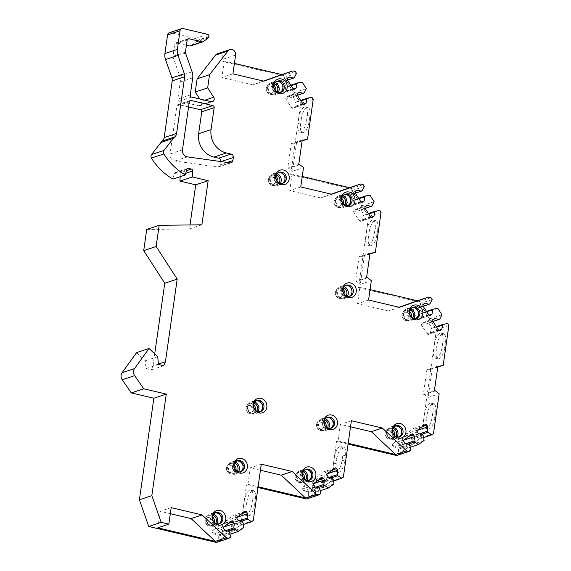 <?xml version="1.0" encoding="UTF-8"?>
<svg xmlns="http://www.w3.org/2000/svg" width="571" height="571" viewBox="0 0 571 571"><rect width="100%" height="100%" fill="white"/><g stroke="black" fill="none" stroke-linecap="round" stroke-linejoin="round"><path stroke-width="0.43" stroke-dasharray="2.85 2.14" d="M412.233 307.69A5.739 5.153 71.6 0 0 411.513 307.869A5.739 5.153 71.6 0 0 408.137 313.522A5.739 5.153 71.6 0 0 412.533 318.861A5.739 5.153 71.6 0 0 415.131 318.754A5.739 5.153 71.6 0 0 415.809 318.468M410.785 308.854A6.324 5.689 -108.4 0 0 409.971 308.597A6.324 5.689 71.6 0 0 407.109 308.711A6.324 5.689 71.6 0 0 403.376 314.949A6.324 5.689 71.6 0 0 408.229 320.838A6.324 5.689 -108.4 0 0 411.099 320.716L415.074 319.396A6.324 5.689 71.6 0 0 418.8 313.158A6.324 5.689 71.6 0 0 413.954 307.277A6.324 5.689 71.6 0 0 411.084 307.391A6.324 5.689 71.6 0 0 407.359 313.629A6.324 5.689 71.6 0 0 412.205 319.51A6.324 5.689 71.6 0 0 415.074 319.396C420.384 318.126 419.992 308.447 414.004 307.269L411.084 307.391L407.109 308.711M413.961 318.404A6.324 5.689 -108.4 0 1 411.099 320.716M409.585 311.502A5.296 4.761 -108.4 0 0 407.444 310.388A5.296 4.761 71.6 0 0 405.046 310.481L407.002 309.832A5.296 4.761 71.6 0 1 409.4 309.732A5.296 4.761 -108.4 0 1 410.071 309.946M412.733 317.954A5.296 4.761 -108.4 0 1 410.342 319.881A5.296 4.761 -108.4 0 1 407.944 319.981A5.296 4.761 71.6 0 1 403.883 315.049A5.296 4.761 71.6 0 1 407.002 309.832M345.683 285.514A5.739 5.153 71.6 0 0 344.963 285.686A5.739 5.153 71.6 0 0 341.586 291.346A5.739 5.153 71.6 0 0 345.983 296.684A5.739 5.153 71.6 0 0 348.581 296.577A5.739 5.153 71.6 0 0 349.266 296.292M344.234 286.671A6.324 5.689 -108.4 0 0 343.421 286.414A6.324 5.689 71.6 0 0 340.559 286.535A6.324 5.689 71.6 0 0 336.833 292.766A6.324 5.689 71.6 0 0 341.679 298.654A6.324 5.689 -108.4 0 0 344.549 298.54L348.524 297.22A6.324 5.689 71.6 0 0 352.25 290.982A6.324 5.689 71.6 0 0 347.404 285.093A6.324 5.689 71.6 0 0 344.534 285.207A6.324 5.689 71.6 0 0 340.808 291.446A6.324 5.689 71.6 0 0 345.662 297.334A6.324 5.689 71.6 0 0 348.524 297.22C353.834 295.942 353.442 286.271 347.454 285.093L344.534 285.207L340.559 286.535M347.411 296.228A6.324 5.689 -108.4 0 1 344.549 298.54M343.035 289.326A5.296 4.761 -108.4 0 0 340.894 288.205A5.296 4.761 71.6 0 0 338.496 288.305L340.452 287.656A5.296 4.761 71.6 0 1 342.85 287.556A5.296 4.761 -108.4 0 1 343.521 287.77M346.183 295.778A5.296 4.761 -108.4 0 1 343.792 297.705A5.296 4.761 -108.4 0 1 341.394 297.798A5.296 4.761 71.6 0 1 337.333 292.873A5.296 4.761 71.6 0 1 340.452 287.656M347.989 205.374A5.739 5.153 -108.4 0 1 347.311 205.667A5.739 5.153 -108.4 0 1 344.713 205.767A5.739 5.153 71.6 0 1 340.309 200.428A5.739 5.153 71.6 0 1 343.692 194.775L345.084 194.311M344.406 194.597A5.739 5.153 71.6 0 0 343.692 194.775M346.369 194.097A6.324 5.689 71.6 0 0 343.506 194.219A6.324 5.689 71.6 0 0 339.774 200.45A6.324 5.689 71.6 0 0 344.627 206.338A6.324 5.689 -108.4 0 0 347.496 206.224A6.324 5.689 -108.4 0 0 351.222 199.986A6.324 5.689 -108.4 0 0 346.369 194.097M342.957 195.76A6.324 5.689 -108.4 0 0 342.15 195.503A6.324 5.689 71.6 0 0 339.281 195.617A6.324 5.689 71.6 0 0 335.555 201.856A6.324 5.689 71.6 0 0 340.409 207.744A6.324 5.689 -108.4 0 0 343.271 207.623L347.496 206.224M346.133 205.31A6.324 5.689 -108.4 0 1 343.271 207.623M341.758 198.408A5.296 4.761 -108.4 0 0 339.617 197.295A5.296 4.761 71.6 0 0 337.218 197.388L339.181 196.738A5.296 4.761 71.6 0 1 341.579 196.638A5.296 4.761 -108.4 0 1 342.25 196.852M344.913 204.861A5.296 4.761 -108.4 0 1 342.521 206.788A5.296 4.761 -108.4 0 1 340.116 206.888A5.296 4.761 71.6 0 1 336.055 201.963A5.296 4.761 71.6 0 1 339.181 196.738M282.231 183.384A5.739 5.153 -108.4 0 1 281.553 183.669A5.739 5.153 -108.4 0 1 278.955 183.776A5.739 5.153 71.6 0 1 274.551 178.438A5.739 5.153 71.6 0 1 277.934 172.785L279.333 172.321M278.648 172.606A5.739 5.153 71.6 0 0 277.934 172.785M280.618 172.107A6.324 5.689 71.6 0 0 277.749 172.221A6.324 5.689 71.6 0 0 274.023 178.459A6.324 5.689 71.6 0 0 278.876 184.347A6.324 5.689 -108.4 0 0 281.739 184.233A6.324 5.689 -108.4 0 0 285.464 177.995A6.324 5.689 -108.4 0 0 280.618 172.107M277.199 173.77A6.324 5.689 -108.4 0 0 276.393 173.513A6.324 5.689 71.6 0 0 273.523 173.627A6.324 5.689 71.6 0 0 269.798 179.865A6.324 5.689 71.6 0 0 274.651 185.753A6.324 5.689 -108.4 0 0 277.513 185.632L281.739 184.233M280.375 183.32A6.324 5.689 -108.4 0 1 277.513 185.632M276 176.418A5.296 4.761 -108.4 0 0 273.866 175.297A5.296 4.761 71.6 0 0 271.468 175.397L273.423 174.747A5.296 4.761 71.6 0 1 275.822 174.647A5.296 4.761 -108.4 0 1 276.492 174.862M279.155 182.87A5.296 4.761 -108.4 0 1 276.764 184.797A5.296 4.761 -108.4 0 1 274.365 184.897A5.296 4.761 71.6 0 1 270.304 179.965A5.296 4.761 71.6 0 1 273.423 174.747M280.161 92.281A5.739 5.153 -108.4 0 1 279.483 92.573A5.739 5.153 -108.4 0 1 276.885 92.68A5.739 5.153 71.6 0 1 272.481 87.334A5.739 5.153 71.6 0 1 275.864 81.682L277.263 81.218M276.578 81.503A5.739 5.153 71.6 0 0 275.864 81.682M278.548 81.003A6.324 5.689 71.6 0 0 275.679 81.125A6.324 5.689 71.6 0 0 271.953 87.363A6.324 5.689 71.6 0 0 276.807 93.244A6.324 5.689 -108.4 0 0 279.669 93.13A6.324 5.689 -108.4 0 0 283.394 86.892A6.324 5.689 -108.4 0 0 278.548 81.003M275.136 82.667A6.324 5.689 -108.4 0 0 274.323 82.41A6.324 5.689 71.6 0 0 271.461 82.524A6.324 5.689 71.6 0 0 267.728 88.762A6.324 5.689 71.6 0 0 272.581 94.65A6.324 5.689 -108.4 0 0 275.45 94.536L279.669 93.13M278.305 92.216A6.324 5.689 -108.4 0 1 275.45 94.536M273.93 85.315A5.296 4.761 -108.4 0 0 271.796 84.201A5.296 4.761 71.6 0 0 269.398 84.294L271.353 83.644A5.296 4.761 71.6 0 1 273.752 83.552A5.296 4.761 -108.4 0 1 274.423 83.759M277.085 91.767A5.296 4.761 -108.4 0 1 274.694 93.701A5.296 4.761 -108.4 0 1 272.296 93.794A5.296 4.761 71.6 0 1 268.234 88.869A5.296 4.761 71.6 0 1 271.353 83.644M398.958 436.879A5.739 5.153 -108.4 0 1 398.28 437.165A5.739 5.153 -108.4 0 1 395.682 437.272A5.739 5.153 71.6 0 1 391.285 431.933A5.739 5.153 71.6 0 1 394.661 426.273L396.06 425.809M395.382 426.102A5.739 5.153 71.6 0 0 394.661 426.273M397.345 425.602A6.324 5.689 71.6 0 0 394.475 425.716A6.324 5.689 71.6 0 0 390.75 431.954A6.324 5.689 71.6 0 0 395.603 437.836A6.324 5.689 -108.4 0 0 398.465 437.721A6.324 5.689 -108.4 0 0 402.198 431.483A6.324 5.689 -108.4 0 0 397.345 425.602M393.933 427.258A6.324 5.689 -108.4 0 0 393.119 427.001A6.324 5.689 71.6 0 0 390.257 427.122A6.324 5.689 71.6 0 0 386.524 433.353A6.324 5.689 71.6 0 0 391.378 439.242A6.324 5.689 -108.4 0 0 394.247 439.128L398.465 437.721M397.102 436.815A6.324 5.689 -108.4 0 1 394.247 439.128M392.727 429.913A5.296 4.761 -108.4 0 0 390.593 428.792A5.296 4.761 71.6 0 0 388.194 428.892L390.15 428.243A5.296 4.761 71.6 0 1 392.548 428.143A5.296 4.761 -108.4 0 1 393.219 428.357M395.881 436.358A5.296 4.761 -108.4 0 1 393.49 438.292A5.296 4.761 -108.4 0 1 391.092 438.385A5.296 4.761 71.6 0 1 387.031 433.46A5.296 4.761 71.6 0 1 390.15 428.243M330.466 428.357A5.739 5.153 -108.4 0 1 329.788 428.65A5.739 5.153 -108.4 0 1 327.19 428.75A5.739 5.153 71.6 0 1 322.786 423.411A5.739 5.153 71.6 0 1 326.169 417.758L327.561 417.294M326.883 417.579A5.739 5.153 71.6 0 0 326.169 417.758M328.853 417.08A6.324 5.689 71.6 0 0 325.984 417.201A6.324 5.689 71.6 0 0 322.258 423.432A6.324 5.689 71.6 0 0 327.104 429.321A6.324 5.689 -108.4 0 0 329.974 429.206A6.324 5.689 -108.4 0 0 333.7 422.968A6.324 5.689 -108.4 0 0 328.853 417.08M325.434 418.743A6.324 5.689 -108.4 0 0 324.628 418.486A6.324 5.689 71.6 0 0 321.759 418.6A6.324 5.689 71.6 0 0 318.033 424.838A6.324 5.689 71.6 0 0 322.886 430.727A6.324 5.689 -108.4 0 0 325.748 430.605L329.974 429.206M328.611 428.293A6.324 5.689 -108.4 0 1 325.748 430.605M324.235 421.391A5.296 4.761 -108.4 0 0 322.101 420.277A5.296 4.761 71.6 0 0 319.696 420.37L321.659 419.721A5.296 4.761 71.6 0 1 324.057 419.628A5.296 4.761 -108.4 0 1 324.728 419.835M327.39 427.843A5.296 4.761 -108.4 0 1 324.999 429.77A5.296 4.761 -108.4 0 1 322.601 429.87A5.296 4.761 71.6 0 1 318.539 424.945A5.296 4.761 71.6 0 1 321.659 419.721M308.854 480.332A5.739 5.153 -108.4 0 1 308.176 480.618A5.739 5.153 -108.4 0 1 305.578 480.725A5.739 5.153 71.6 0 1 301.174 475.386A5.739 5.153 71.6 0 1 304.557 469.733L305.956 469.269M305.271 469.555A5.739 5.153 71.6 0 0 304.557 469.733M307.241 469.055A6.324 5.689 71.6 0 0 304.372 469.169A6.324 5.689 71.6 0 0 300.646 475.407A6.324 5.689 71.6 0 0 305.499 481.296A6.324 5.689 -108.4 0 0 308.361 481.182A6.324 5.689 -108.4 0 0 312.087 474.944A6.324 5.689 -108.4 0 0 307.241 469.055M303.829 470.718A6.324 5.689 -108.4 0 0 303.015 470.461A6.324 5.689 71.6 0 0 300.153 470.575A6.324 5.689 71.6 0 0 296.42 476.814A6.324 5.689 71.6 0 0 301.274 482.695A6.324 5.689 -108.4 0 0 304.143 482.581L308.361 481.182M306.998 480.268A6.324 5.689 -108.4 0 1 304.143 482.581M302.623 473.366A5.296 4.761 -108.4 0 0 300.489 472.246A5.296 4.761 71.6 0 0 298.091 472.345L300.046 471.696A5.296 4.761 71.6 0 1 302.444 471.596A5.296 4.761 -108.4 0 1 303.115 471.81M305.778 479.818A5.296 4.761 -108.4 0 1 303.387 481.746A5.296 4.761 -108.4 0 1 300.988 481.845A5.296 4.761 71.6 0 1 296.927 476.913A5.296 4.761 71.6 0 1 300.046 471.696M259.855 411.691A5.739 5.153 -108.4 0 1 259.177 411.984A5.739 5.153 -108.4 0 1 256.572 412.084A5.739 5.153 71.6 0 1 252.175 406.745A5.739 5.153 71.6 0 1 255.558 401.092L256.95 400.628M256.272 400.913A5.739 5.153 71.6 0 0 255.558 401.092M258.235 400.414A6.324 5.689 71.6 0 0 255.373 400.535A6.324 5.689 71.6 0 0 251.64 406.766A6.324 5.689 71.6 0 0 256.493 412.655A6.324 5.689 -108.4 0 0 259.362 412.54A6.324 5.689 -108.4 0 0 263.088 406.302A6.324 5.689 -108.4 0 0 258.235 400.414M254.823 402.077A6.324 5.689 -108.4 0 0 254.016 401.82A6.324 5.689 71.6 0 0 251.147 401.934A6.324 5.689 71.6 0 0 247.421 408.172A6.324 5.689 71.6 0 0 252.268 414.061A6.324 5.689 -108.4 0 0 255.137 413.939L259.362 412.54M257.999 411.627A6.324 5.689 -108.4 0 1 255.137 413.939M253.624 404.725A5.296 4.761 -108.4 0 0 251.483 403.611A5.296 4.761 71.6 0 0 249.084 403.704L251.04 403.055A5.296 4.761 71.6 0 1 253.445 402.955A5.296 4.761 -108.4 0 1 254.116 403.169M256.772 411.177A5.296 4.761 -108.4 0 1 254.38 413.104A5.296 4.761 -108.4 0 1 251.982 413.204A5.296 4.761 71.6 0 1 247.921 408.279A5.296 4.761 71.6 0 1 251.04 403.055M240.362 471.817A5.739 5.153 -108.4 0 1 239.684 472.103A5.739 5.153 -108.4 0 1 237.086 472.21A5.739 5.153 71.6 0 1 232.683 466.871A5.739 5.153 71.6 0 1 236.066 461.211L237.457 460.747M236.779 461.04A5.739 5.153 71.6 0 0 236.066 461.211M238.742 460.54A6.324 5.689 71.6 0 0 235.88 460.654A6.324 5.689 71.6 0 0 232.154 466.892A6.324 5.689 71.6 0 0 237.001 472.781A6.324 5.689 -108.4 0 0 239.87 472.66A6.324 5.689 -108.4 0 0 243.596 466.428A6.324 5.689 -108.4 0 0 238.742 460.54M235.331 462.196A6.324 5.689 -108.4 0 0 234.524 461.939A6.324 5.689 71.6 0 0 231.655 462.06A6.324 5.689 71.6 0 0 227.929 468.291A6.324 5.689 71.6 0 0 232.782 474.18A6.324 5.689 -108.4 0 0 235.645 474.066L239.87 472.66M238.507 471.753A6.324 5.689 -108.4 0 1 235.645 474.066M234.131 464.851A5.296 4.761 -108.4 0 0 231.99 463.731A5.296 4.761 71.6 0 0 229.592 463.83L231.555 463.181A5.296 4.761 71.6 0 1 233.953 463.081A5.296 4.761 -108.4 0 1 234.624 463.295M237.286 471.303A5.296 4.761 -108.4 0 1 234.895 473.231A5.296 4.761 -108.4 0 1 232.497 473.33A5.296 4.761 71.6 0 1 228.429 468.398A5.296 4.761 71.6 0 1 231.555 463.181M218.75 523.785A5.739 5.153 -108.4 0 1 218.072 524.078A5.739 5.153 -108.4 0 1 215.474 524.178A5.739 5.153 71.6 0 1 211.07 518.839A5.739 5.153 71.6 0 1 214.453 513.186L215.845 512.722M215.167 513.008A5.739 5.153 71.6 0 0 214.453 513.186M217.137 512.508A6.324 5.689 71.6 0 0 214.268 512.63A6.324 5.689 71.6 0 0 210.542 518.861A6.324 5.689 71.6 0 0 215.388 524.749A6.324 5.689 -108.4 0 0 218.258 524.635A6.324 5.689 -108.4 0 0 221.983 518.397A6.324 5.689 -108.4 0 0 217.137 512.508M213.718 514.171A6.324 5.689 -108.4 0 0 212.912 513.914A6.324 5.689 71.6 0 0 210.042 514.028A6.324 5.689 71.6 0 0 206.317 520.267A6.324 5.689 71.6 0 0 211.17 526.155A6.324 5.689 -108.4 0 0 214.032 526.041L218.258 524.635M216.894 523.721A6.324 5.689 -108.4 0 1 214.032 526.041M212.519 516.819A5.296 4.761 -108.4 0 0 210.385 515.706A5.296 4.761 71.6 0 0 207.98 515.799L209.942 515.149A5.296 4.761 71.6 0 1 212.341 515.056A5.296 4.761 -108.4 0 1 213.012 515.263M215.674 523.272A5.296 4.761 -108.4 0 1 213.283 525.206A5.296 4.761 -108.4 0 1 210.885 525.299A5.296 4.761 71.6 0 1 206.823 520.374A5.296 4.761 71.6 0 1 209.942 515.149M188.58 106.941L178.702 104.607A1.763 1.585 71.6 0 0 176.874 105.942L170.037 153.984A5.881 5.289 71.6 0 0 174.983 161.015L217.63 166.989A2.941 2.648 71.6 0 0 220.449 164.719L220.884 161.636A2.941 2.648 -108.4 0 0 220.891 161.572M180.186 176.675L180.279 175.14A1.763 1.585 71.6 0 0 178.923 173.206L176.011 172.521A1.763 1.585 71.6 0 0 174.205 173.705L172.984 179.073M146.726 229.449L189.436 228.935L190.007 224.945M136.576 352.614L145.262 360.786L146.048 368.616L151.336 369.865L152.999 365.868L154.712 353.849M257.971 487.527L246.508 484.822L240.834 524.67L216.438 542.45M348.074 444.074L336.612 441.369L330.944 481.217L306.541 498.997M217.444 53.745A4.711 4.233 71.6 0 1 223.161 59.213L222.84 61.482L282.873 75.65L300.789 103.415L290.66 174.576L350.701 188.744L368.616 216.509L358.488 287.67L418.522 301.838L436.444 329.603L421.048 437.764L396.645 455.537M186.424 45.237L176.553 42.904A1.763 1.585 71.6 0 0 174.719 44.238L173.006 56.308A1.763 1.585 71.6 0 0 173.099 57.214L179.658 75.979A11.77 10.578 -108.4 0 1 180.265 82.003L177.831 99.104A1.763 1.585 71.6 0 0 179.18 101.188L198.708 105.799A2.941 2.648 71.6 0 0 201.27 101.381L199.714 98.969M207.658 34.353L195.225 38.485A1.763 1.585 -108.4 0 1 196.567 40.57L196.503 41.005A1.763 1.585 -108.4 0 1 195.867 42.097L190.842 45.766A1.763 1.585 -108.4 0 1 190.45 45.966M195.225 38.485L170.629 32.683A2.941 2.648 -108.4 0 0 169.294 32.74M201.877 224.803L189.436 228.935M158.445 364.062L152.999 365.868M163.777 365.733L151.336 369.865M158.488 364.484L146.048 368.616M157.696 356.654L145.262 360.786M170.329 513.693L160.173 511.302L157.824 527.811M171.186 507.64L160.173 511.302M229.985 534.228L226.03 535.541L218.265 541.194L230.506 537.125M243.881 527.383L231.64 531.451L239.399 525.798L236.373 522.929L231.626 526.391L231.64 531.451M243.353 524.485L239.399 525.798M253.274 520.538L240.834 524.67M226.03 535.541L223.004 532.672L218.258 536.133L218.265 541.194M227.793 531.08L223.004 532.672L222.369 531.694L222.997 527.261L221.891 525.548A1.47 1.32 71.6 0 0 220.021 525.106L212.69 530.445A1.47 1.32 71.6 0 0 212.398 532.457L213.511 534.178L217.622 535.148L218.258 536.133L229.642 532.35M229.007 531.365L217.622 535.148M224.895 530.395L213.511 534.178M223.746 527.019L222.997 527.261M225.702 530.587L222.369 531.694M243.01 522.608L231.626 526.391L230.991 525.406L226.88 524.435L225.773 522.715A1.47 1.32 71.6 0 1 226.059 520.702L233.389 515.363A1.47 1.32 71.6 0 1 233.717 515.192L245.102 511.409M241.169 521.337L236.373 522.929L235.737 521.951L236.365 517.519L235.259 515.806A1.47 1.32 71.6 0 0 233.717 515.192M242.375 521.623L230.991 525.406M238.264 520.652L226.88 524.435M237.115 517.276L236.365 517.519M239.071 520.845L235.737 521.951M261.297 464.18L250.276 467.842L247.928 484.351L246.508 484.822M246.808 502.08A10.299 3.947 103.3 0 1 253.453 490.632A10.299 3.947 103.3 0 1 255.373 499.232L254.645 504.357A10.299 3.947 103.3 0 1 247.992 515.806A10.299 3.947 103.3 0 1 246.072 507.205L246.808 502.08L244.16 501.459A10.299 3.947 103.3 0 1 250.812 490.011A10.299 3.947 103.3 0 1 252.725 498.611L251.997 503.736A10.299 3.947 103.3 0 1 245.352 515.178A10.299 3.947 103.3 0 1 243.432 506.577L244.16 501.459M260.433 470.24L250.276 467.842M247.928 484.351L258.085 486.749M320.088 490.767L316.134 492.081L308.376 497.741L320.609 493.672M333.985 483.93L321.744 487.998L329.503 482.345L326.476 479.476L321.73 482.93L321.744 487.998M333.457 481.032L329.503 482.345M343.378 477.085L330.944 481.217M316.134 492.081L313.108 489.219L308.361 492.673L308.376 497.741M317.904 487.627L313.108 489.219L312.473 488.234L313.101 483.808L311.994 482.088A1.47 1.32 71.6 0 0 310.124 481.646L302.794 486.992A1.47 1.32 71.6 0 0 302.509 489.004L303.615 490.725L307.726 491.695L308.361 492.673L319.746 488.89M319.11 487.912L307.726 491.695M314.999 486.942L303.615 490.725M313.85 483.558L313.101 483.808M315.806 487.127L312.473 488.234M333.114 479.148L321.73 482.93L321.102 481.953L316.984 480.982L315.877 479.262A1.47 1.32 71.6 0 1 316.163 477.249L323.493 471.91A1.47 1.32 71.6 0 1 323.821 471.739L335.206 467.956M331.273 477.884L326.476 479.476L325.841 478.491L326.476 474.066L325.363 472.345A1.47 1.32 71.6 0 0 323.821 471.739M332.479 478.17L321.102 481.953M328.368 477.199L316.984 480.982M327.219 473.816L326.476 474.066M329.174 477.385L325.841 478.491M351.401 420.727L340.38 424.389L338.032 440.898L336.612 441.369M336.911 458.627A10.299 3.947 103.3 0 1 343.556 447.179A10.299 3.947 103.3 0 1 345.476 455.779L344.748 460.904A10.299 3.947 103.3 0 1 338.096 472.345A10.299 3.947 103.3 0 1 336.183 463.752L336.911 458.627L334.263 457.999A10.299 3.947 103.3 0 1 340.916 446.558A10.299 3.947 103.3 0 1 342.836 455.151L342.1 460.276A10.299 3.947 103.3 0 1 335.455 471.725A10.299 3.947 103.3 0 1 333.535 463.124L334.263 457.999M350.537 426.787L340.38 424.389M338.032 440.898L348.189 443.296M410.192 447.314L406.238 448.628L398.479 454.28L410.72 450.219M424.089 440.477L411.848 444.538L419.606 438.885L416.58 436.023L411.841 439.477L411.848 444.538M423.561 437.572L419.606 438.885M421.048 437.764L433.482 433.632M406.238 448.628L403.212 445.758L398.465 449.22L398.479 454.28M408.008 444.167L403.212 445.758L402.576 444.78L403.212 440.355L402.098 438.635A1.47 1.32 71.6 0 0 400.228 438.193L392.898 443.539A1.47 1.32 71.6 0 0 392.612 445.551L393.719 447.264L397.83 448.235L398.465 449.22L409.85 445.437M409.214 444.452L397.83 448.235M405.103 443.481L393.719 447.264M403.954 440.105L403.212 440.355M405.91 443.674L402.576 444.78M423.218 435.694L411.841 439.477L411.206 438.492L407.087 437.522L405.981 435.809A1.47 1.32 71.6 0 1 406.267 433.796L413.597 428.45A1.47 1.32 71.6 0 1 413.925 428.279L425.309 424.496M421.377 434.424L416.58 436.023L415.945 435.038L416.58 430.613L415.467 428.892A1.47 1.32 71.6 0 0 413.925 428.279M422.59 434.709L411.206 438.492M418.472 433.739L407.087 437.522M417.322 430.363L416.58 430.613M419.278 433.931L415.945 435.038M437.75 367.124L432.19 368.973L428.136 397.437L439.156 393.776M436.444 329.603L448.877 325.47M436.979 345.148A10.299 3.947 103.3 0 1 443.631 333.707A10.299 3.947 103.3 0 1 445.544 342.3L444.816 347.425A10.299 3.947 103.3 0 1 438.171 358.873A10.299 3.947 103.3 0 1 436.251 350.273L436.979 345.148L434.338 344.527A10.299 3.947 103.3 0 1 440.983 333.079A10.299 3.947 103.3 0 1 442.903 341.679L442.175 346.804A10.299 3.947 103.3 0 1 435.523 358.245A10.299 3.947 103.3 0 1 433.603 349.652L434.338 344.527M427.015 415.167A10.299 3.947 103.3 0 1 433.66 403.726A10.299 3.947 103.3 0 1 435.58 412.319L434.852 417.444A10.299 3.947 103.3 0 1 428.2 428.892A10.299 3.947 103.3 0 1 426.287 420.292L427.015 415.167L424.367 414.546A10.299 3.947 103.3 0 1 431.019 403.097A10.299 3.947 103.3 0 1 432.939 411.698L432.211 416.823A10.299 3.947 103.3 0 1 425.559 428.264A10.299 3.947 103.3 0 1 423.639 419.671L424.367 414.546M432.19 368.973L427.929 370.029L426.88 369.787L423.397 394.261L424.453 394.511L428.136 397.437M435.473 390.85L424.453 394.511M434.41 390.6L423.397 394.261M437.893 366.125L426.88 369.787M437.807 366.753L427.929 370.029M441.975 314.778L429.735 318.846L435.437 327.675L447.678 323.607M437.857 308.397L425.616 312.458L419.921 303.629L418.65 307.419L422.133 312.815L425.616 312.458M432.161 299.561L419.921 303.629M430.962 297.705L418.522 301.838M429.735 318.846L428.464 322.636L431.947 328.032L435.437 327.675M439.848 318.854L427.608 323.265L423.489 322.294L421.983 323.393A1.47 1.32 71.6 0 0 421.691 325.406L427.079 333.75A1.47 1.32 71.6 0 0 428.949 334.192L430.455 333.086L431.091 328.66L436.287 326.591M436.465 326.876L431.091 328.66M438.778 330.324L430.455 333.086M434.874 318.511L423.489 322.294M432.989 321.473L427.608 323.265M426.466 311.381L421.27 313.443L420.641 317.876L419.128 318.975A1.47 1.32 71.6 0 1 418.8 319.146L430.184 315.363M430.034 303.636L417.786 308.047L413.668 307.077L412.162 308.176A1.47 1.32 71.6 0 0 411.877 310.189L417.258 318.532A1.47 1.32 71.6 0 0 418.8 319.146M426.651 311.659L421.27 313.443M428.964 315.106L420.641 317.876M425.052 303.294L413.668 307.077M423.175 306.256L417.786 308.047M358.488 287.67L359.908 287.192L370.065 289.59M399.5 307.341L388.487 311.002L399.093 307.248M388.487 311.002L357.56 303.701L359.908 287.192M368.573 300.039L357.56 303.701M369.922 254.038L364.362 255.887L360.315 284.351L371.328 280.689M381.05 212.376L368.616 216.509M369.152 232.054A10.299 3.947 103.3 0 1 375.804 220.613A10.299 3.947 103.3 0 1 377.724 229.207L376.996 234.331A10.299 3.947 103.3 0 1 370.343 245.78A10.299 3.947 103.3 0 1 368.423 237.179L369.152 232.054L366.511 231.433A10.299 3.947 103.3 0 1 373.156 219.985A10.299 3.947 103.3 0 1 375.076 228.586L374.348 233.71A10.299 3.947 103.3 0 1 367.695 245.152A10.299 3.947 103.3 0 1 365.783 236.558L366.511 231.433M364.362 255.887L360.108 256.943L359.052 256.693L355.569 281.168L356.625 281.417L360.315 284.351M367.645 277.756L356.625 281.417M366.582 277.506L355.569 281.168M370.065 253.032L359.052 256.693M369.979 253.66L360.108 256.943M374.155 201.684L361.914 205.753L367.61 214.582L379.851 210.513M370.029 195.303L357.796 199.372L352.093 190.536L350.822 194.326L354.305 199.722L357.796 199.372M364.334 186.467L352.093 190.536M363.135 184.611L350.701 188.744M361.914 205.753L360.644 209.543L364.127 214.939L367.61 214.582M372.028 205.76L359.78 210.171L355.669 209.2L354.156 210.299A1.47 1.32 71.6 0 0 353.87 212.312L359.252 220.656A1.47 1.32 71.6 0 0 361.122 221.098L362.635 219.999L363.263 215.567L368.459 213.497M368.645 213.782L363.263 215.567M370.957 217.23L362.635 219.999M367.046 205.417L355.669 209.2M365.169 208.379L359.78 210.171M358.645 198.287L353.442 200.357L352.814 204.782L351.308 205.881A1.47 1.32 71.6 0 1 350.979 206.052L362.357 202.27M362.207 190.543L349.959 194.954L345.848 193.983L344.334 195.082A1.47 1.32 71.6 0 0 344.049 197.095L349.438 205.439A1.47 1.32 71.6 0 0 350.979 206.052M358.824 198.565L353.442 200.357M361.136 202.013L352.814 204.782M357.232 190.2L345.848 193.983M355.348 193.162L349.959 194.954M290.66 174.576L292.081 174.105L302.237 176.496M292.081 174.105L289.733 190.614L320.659 197.909L331.266 194.154M331.672 194.247L320.659 197.909M300.753 186.953L289.733 190.614M302.102 140.944L296.542 142.793L292.488 171.25L303.508 167.596M313.229 99.283L300.789 103.415M301.331 118.961A10.299 3.947 103.3 0 1 307.976 107.519A10.299 3.947 103.3 0 1 309.896 116.12L309.168 121.238A10.299 3.947 103.3 0 1 302.516 132.686A10.299 3.947 103.3 0 1 300.603 124.085L301.331 118.961L298.683 118.34A10.299 3.947 103.3 0 1 305.335 106.891A10.299 3.947 103.3 0 1 307.255 115.492L306.527 120.617A10.299 3.947 103.3 0 1 299.875 132.065A10.299 3.947 103.3 0 1 297.955 123.464L298.683 118.34M296.542 142.793L292.288 143.849L291.231 143.599L287.748 168.074L288.805 168.324L292.488 171.25M299.818 164.669L288.805 168.324M298.761 164.419L287.748 168.074M302.245 139.938L291.231 143.599M302.159 140.566L292.288 143.849M306.327 88.591L294.086 92.659L299.789 101.488L312.03 97.427M302.209 82.21L289.968 86.278L284.272 77.442L283.002 81.232L286.485 86.635L289.968 86.278M296.506 73.373L284.272 77.442M295.307 71.518L282.873 75.65M294.086 92.659L292.816 96.449L296.299 101.845L299.789 101.488M304.2 92.666L291.952 97.077L287.841 96.106L286.328 97.206A1.47 1.32 71.6 0 0 286.042 99.218L291.431 107.562A1.47 1.32 71.6 0 0 293.301 108.005L294.807 106.905L295.435 102.473L300.639 100.41M300.817 100.689L295.435 102.473M303.13 104.136L294.807 106.905M299.225 92.324L287.841 96.106M297.341 95.286L291.952 97.077M290.817 85.193L285.621 87.263L284.993 91.688L283.48 92.787A1.47 1.32 71.6 0 1 283.152 92.959L294.536 89.176M294.379 77.449L282.138 81.86L278.02 80.889L276.514 81.988A1.47 1.32 71.6 0 0 276.228 84.001L281.61 92.345A1.47 1.32 71.6 0 0 283.152 92.959M290.996 85.472L285.621 87.263M293.316 88.926L284.993 91.688M289.404 77.106L278.02 80.889M287.527 80.068L282.138 81.86M222.84 61.482L224.26 61.011L234.41 63.402M224.26 61.011L221.912 77.52L252.853 84.822L263.474 81.068M263.866 81.161L252.853 84.822M232.925 73.859L221.912 77.52M411.413 317.005A5.296 4.761 -108.4 0 1 408.386 320.531L405.824 320.645C400.771 317.44 400.507 314.057 405.046 310.481A5.296 4.761 71.6 0 0 401.927 315.706A5.296 4.761 71.6 0 0 405.988 320.631A5.296 4.761 -108.4 0 0 408.386 320.531L410.342 319.881M406.466 312.337A3.533 3.176 -108.4 0 1 409.157 316.498A3.533 3.176 -108.4 0 1 405.496 319.168A3.533 3.176 71.6 0 1 402.805 315.006A3.533 3.176 71.6 0 1 406.466 312.337M344.863 294.822A5.296 4.761 -108.4 0 1 341.836 298.355L339.274 298.462C334.221 295.264 333.956 291.881 338.496 288.305A5.296 4.761 71.6 0 0 335.377 293.523A5.296 4.761 71.6 0 0 339.438 298.455A5.296 4.761 -108.4 0 0 341.836 298.355L343.792 297.705M339.916 290.161A3.533 3.176 -108.4 0 1 342.607 294.322A3.533 3.176 -108.4 0 1 338.946 296.991A3.533 3.176 71.6 0 1 336.255 292.823A3.533 3.176 71.6 0 1 339.916 290.161M343.585 203.911A5.296 4.761 -108.4 0 1 340.559 207.444L337.996 207.551C332.943 204.354 332.686 200.963 337.218 197.388A5.296 4.761 71.6 0 0 334.099 202.612A5.296 4.761 71.6 0 0 338.16 207.537A5.296 4.761 -108.4 0 0 340.559 207.444L342.521 206.788M338.639 199.243A3.533 3.176 -108.4 0 1 341.33 203.412A3.533 3.176 -108.4 0 1 337.668 206.074A3.533 3.176 71.6 0 1 334.984 201.913A3.533 3.176 71.6 0 1 338.639 199.243M277.827 181.913A5.296 4.761 -108.4 0 1 274.808 185.447L272.246 185.561C267.185 182.356 266.928 178.973 271.468 175.397A5.296 4.761 71.6 0 0 268.341 180.622A5.296 4.761 71.6 0 0 272.403 185.546A5.296 4.761 -108.4 0 0 274.808 185.447L276.764 184.797M272.888 177.253A3.533 3.176 -108.4 0 1 275.572 181.414A3.533 3.176 -108.4 0 1 271.917 184.083A3.533 3.176 71.6 0 1 269.226 179.915A3.533 3.176 71.6 0 1 272.888 177.253M275.757 90.818A5.296 4.761 -108.4 0 1 272.738 94.351L270.176 94.458C265.122 91.26 264.858 87.87 269.398 84.294A5.296 4.761 71.6 0 0 266.272 89.519A5.296 4.761 71.6 0 0 270.333 94.443A5.296 4.761 -108.4 0 0 272.738 94.351L274.694 93.701M270.818 86.15A3.533 3.176 -108.4 0 1 273.502 90.318A3.533 3.176 -108.4 0 1 269.847 92.98A3.533 3.176 71.6 0 1 267.157 88.819A3.533 3.176 71.6 0 1 270.818 86.15M394.561 435.409A5.296 4.761 -108.4 0 1 391.535 438.942L388.972 439.049C383.919 435.851 383.655 432.468 388.194 428.892A5.296 4.761 71.6 0 0 385.068 434.11A5.296 4.761 71.6 0 0 389.137 439.042A5.296 4.761 -108.4 0 0 391.535 438.942L393.49 438.292M389.615 430.741A3.533 3.176 -108.4 0 1 392.306 434.909A3.533 3.176 -108.4 0 1 388.644 437.579A3.533 3.176 71.6 0 1 385.953 433.41A3.533 3.176 71.6 0 1 389.615 430.741M326.062 426.894A5.296 4.761 -108.4 0 1 323.036 430.427L320.481 430.534C315.42 427.336 315.163 423.946 319.696 420.37A5.296 4.761 71.6 0 0 316.577 425.595A5.296 4.761 71.6 0 0 320.638 430.52A5.296 4.761 -108.4 0 0 323.036 430.427L324.999 429.77M321.123 422.226A3.533 3.176 -108.4 0 1 323.807 426.394A3.533 3.176 -108.4 0 1 320.145 429.057A3.533 3.176 71.6 0 1 317.462 424.895A3.533 3.176 71.6 0 1 321.123 422.226M304.45 478.862A5.296 4.761 -108.4 0 1 301.431 482.395L298.869 482.502C293.815 479.305 293.551 475.921 298.091 472.345A5.296 4.761 71.6 0 0 294.964 477.57A5.296 4.761 71.6 0 0 299.026 482.495A5.296 4.761 -108.4 0 0 301.431 482.395L303.387 481.746M299.511 474.201A3.533 3.176 -108.4 0 1 302.195 478.362A3.533 3.176 -108.4 0 1 298.54 481.032A3.533 3.176 71.6 0 1 295.849 476.864A3.533 3.176 71.6 0 1 299.511 474.201M255.451 410.228A5.296 4.761 -108.4 0 1 252.425 413.761L249.862 413.868C244.809 410.67 244.552 407.28 249.084 403.704A5.296 4.761 71.6 0 0 245.965 408.929A5.296 4.761 71.6 0 0 250.027 413.854A5.296 4.761 -108.4 0 0 252.425 413.761L254.38 413.104M250.505 405.56A3.533 3.176 -108.4 0 1 253.196 409.728A3.533 3.176 -108.4 0 1 249.534 412.39A3.533 3.176 71.6 0 1 246.85 408.229A3.533 3.176 71.6 0 1 250.505 405.56M235.959 470.347A5.296 4.761 -108.4 0 1 232.932 473.88L230.37 473.987C225.317 470.79 225.06 467.406 229.592 463.83A5.296 4.761 71.6 0 0 226.473 469.048A5.296 4.761 71.6 0 0 230.534 473.98A5.296 4.761 -108.4 0 0 232.932 473.88L234.895 473.231M231.019 465.686A3.533 3.176 -108.4 0 1 233.703 469.847A3.533 3.176 -108.4 0 1 230.042 472.517A3.533 3.176 71.6 0 1 227.358 468.348A3.533 3.176 71.6 0 1 231.019 465.686M214.346 522.322A5.296 4.761 -108.4 0 1 211.32 525.855L208.765 525.962C203.704 522.765 203.447 519.374 207.98 515.799A5.296 4.761 71.6 0 0 204.861 521.023A5.296 4.761 71.6 0 0 208.922 525.948A5.296 4.761 -108.4 0 0 211.32 525.855L213.283 525.206M209.407 517.654A3.533 3.176 -108.4 0 1 212.091 521.823A3.533 3.176 -108.4 0 1 208.429 524.485A3.533 3.176 71.6 0 1 205.746 520.324A3.533 3.176 71.6 0 1 209.407 517.654M189.679 100.96L178.702 104.607M186.646 169.573L174.205 173.705M186.988 168.873L176.011 172.521M186.382 170.729L178.923 173.206M185.789 173.306L180.279 175.14M223.782 528.675L212.398 532.457M224.068 526.662L212.69 530.445M231.405 521.323L220.021 525.106M228.721 523.279L221.891 525.548M237.158 518.932L225.773 522.715M237.443 516.919L226.059 520.702M244.773 511.58L233.389 515.363M242.09 513.536L235.259 515.806M313.886 485.222L302.509 489.004M314.178 483.209L302.794 486.992M321.509 477.863L310.124 481.646M318.825 479.818L311.994 482.088M327.262 475.479L315.877 479.262M327.547 473.466L316.163 477.249M334.877 468.127L323.493 471.91M332.194 470.076L325.363 472.345M403.997 441.768L392.612 445.551M404.282 439.756L392.898 443.539M411.612 434.41L400.228 438.193M408.929 436.365L402.098 438.635M417.365 432.026L405.981 435.809M417.651 430.013L406.267 433.796M424.981 424.667L413.597 428.45M422.297 426.623L415.467 428.892M445.544 342.3L442.903 341.679M436.251 350.273L433.603 349.652M444.816 347.425L442.175 346.804M435.58 412.319L432.939 411.698M426.287 420.292L423.639 419.671M434.852 417.444L432.211 416.823M439.641 330.638L428.949 334.192M438.464 329.967L427.079 333.75M433.075 321.623L421.691 325.406M433.36 319.61L421.983 323.393M429.82 315.42L419.128 318.975M428.643 314.749L417.258 318.532M423.261 306.406L411.877 310.189M423.546 304.393L412.162 308.176M377.724 229.207L375.076 228.586M368.423 237.179L365.783 236.558M376.996 234.331L374.348 233.71M371.814 217.544L361.122 221.098M370.636 216.873L359.252 220.656M365.254 208.529L353.87 212.312M365.54 206.516L354.156 210.299M362 202.327L351.308 205.881M360.815 201.656L349.438 205.439M355.433 193.312L344.049 197.095M355.719 191.299L344.334 195.082M309.896 116.12L307.255 115.492M300.603 124.085L297.955 123.464M309.168 121.238L306.527 120.617M303.993 104.45L293.301 108.005M302.808 103.779L291.431 107.562M297.427 95.436L286.042 99.218M297.712 93.423L286.328 97.206M294.172 89.233L283.48 92.787M292.994 88.562L281.61 92.345M287.606 80.218L276.228 84.001M287.898 78.206L276.514 81.988M223.161 59.213L235.595 55.08M204.875 100.189L201.27 101.381M211.149 101.667L198.708 105.799M191.613 97.056L179.18 101.188M190.271 94.972L177.831 99.104M180.265 82.003L192.705 77.87M179.658 75.979L192.099 71.846M185.532 53.082L173.099 57.214M185.439 52.175L173.006 56.308M187.16 40.106L174.719 44.238M187.531 39.256L176.553 42.904M190.842 45.766L203.276 41.633M195.867 42.097L208.301 37.964M196.503 41.005L208.943 36.865M209 36.437L196.567 40.57M183.063 28.55L170.629 32.683M345.476 455.779L342.836 455.151M336.183 463.752L333.535 463.124M344.748 460.904L342.1 460.276M255.373 499.232L252.725 498.611M246.072 507.205L243.432 506.577M254.645 504.357L251.997 503.736M189.308 101.809L176.874 105.942M182.47 149.852L170.037 153.984M187.416 156.882L174.983 161.015M230.063 162.856L217.63 166.989M227.251 162.457L220.449 164.719M415.131 318.754L416.53 318.29M411.513 307.869L412.912 307.405M348.581 296.577L349.98 296.113M344.963 285.686L346.361 285.222M347.311 205.667L348.703 205.203M339.281 195.617L343.506 194.219M281.553 183.669L282.952 183.205M273.523 173.627L277.749 172.221M279.483 92.573L280.882 92.109M271.461 82.524L275.679 81.125M398.28 437.165L399.679 436.701M390.257 427.122L394.475 425.716M329.788 428.65L331.18 428.186M321.759 418.6L325.984 417.201M308.176 480.618L309.575 480.154M300.153 470.575L304.372 469.169M259.177 411.984L260.569 411.52M251.147 401.934L255.373 400.535M239.684 472.103L241.076 471.639M231.655 462.06L235.88 460.654M218.072 524.078L219.464 523.614M210.042 514.028L214.268 512.63M187.645 168.416L175.211 172.549M220.349 524.935L231.733 521.152M310.453 481.481L321.837 477.699M400.557 438.021L411.941 434.238M440.983 333.079L443.631 333.707M435.523 358.245L438.171 358.873M431.019 403.097L433.66 403.726M425.559 428.264L428.2 428.892M428.621 334.356L440.005 330.573M373.156 219.985L375.804 220.613M367.695 245.152L370.343 245.78M360.793 221.262L372.178 217.48M305.335 106.891L307.976 107.519M299.875 132.065L302.516 132.686M292.973 108.176L304.357 104.393M212.483 101.609L200.043 105.742M188.187 38.807L175.754 42.939M340.916 446.558L343.556 447.179M335.455 471.725L338.096 472.345M250.812 490.011L253.453 490.632M245.352 515.178L247.992 515.806M190.343 100.51L177.902 104.643M218.729 166.889L231.162 162.756"/><path stroke-width="0.86" d="M199.714 98.969L195.232 92.024L197.109 78.827L215.581 55.066A4.711 4.233 71.6 0 1 217.444 53.745L229.877 49.613A4.711 4.233 71.6 0 1 235.595 55.08L232.925 73.859L263.866 81.161L292.809 70.925L295.307 71.518L296.506 73.373L294.379 77.449L293.523 78.077L289.404 77.106L287.898 78.206A1.47 1.32 71.6 0 0 287.606 80.218L292.994 88.562A1.47 1.32 71.6 0 0 294.864 89.005L296.37 87.905L297.006 83.48L297.862 82.852L302.209 82.21L306.327 88.591L304.2 92.666L303.337 93.294L299.225 92.324L297.712 93.423A1.47 1.32 71.6 0 0 297.427 95.436L302.808 103.779A1.47 1.32 71.6 0 0 304.678 104.222L306.192 103.123L306.82 98.69L307.683 98.062L312.03 97.427L313.229 99.283L307.555 139.131L303.301 140.188L302.245 139.938L298.761 164.419L299.818 164.669L303.508 167.596L300.753 186.953L331.672 194.247L360.594 184.012L363.135 184.611L364.334 186.467L362.207 190.543L361.343 191.171L357.232 190.2L355.719 191.299A1.47 1.32 71.6 0 0 355.433 193.312L360.815 201.656A1.47 1.32 71.6 0 0 362.685 202.098L364.198 200.999L364.826 196.574L365.69 195.939L370.029 195.303L374.155 201.684L372.028 205.76L371.164 206.388L367.046 205.417L365.54 206.516A1.47 1.32 71.6 0 0 365.254 208.529L370.636 216.873A1.47 1.32 71.6 0 0 372.506 217.315L374.019 216.216L374.647 211.784L375.511 211.156L379.851 210.513L381.05 212.376L375.383 252.225L371.129 253.281L370.065 253.032L366.582 277.506L367.645 277.756L371.328 280.689L368.573 300.039L399.5 307.341L428.421 297.106L430.962 297.705L432.161 299.561L430.034 303.636L429.171 304.264L425.052 303.294L423.546 304.393A1.47 1.32 71.6 0 0 423.261 306.406L428.643 314.749A1.47 1.32 71.6 0 0 430.513 315.192L432.026 314.093L432.654 309.66L433.517 309.032L437.857 308.397L441.975 314.778L439.848 318.854L438.985 319.482L434.874 318.511L433.36 319.61A1.47 1.32 71.6 0 0 433.075 321.623L438.464 329.967A1.47 1.32 71.6 0 0 440.334 330.409L441.84 329.303L442.468 324.878L443.332 324.249L447.678 323.607L448.877 325.47L443.203 365.319L438.949 366.375L437.893 366.125L434.41 390.6L435.473 390.85L439.156 393.776L433.482 433.632L431.847 434.817L427.964 432.24L427.329 431.255L427.964 426.83L426.851 425.11A1.47 1.32 71.6 0 0 424.981 424.667L417.651 430.013A1.47 1.32 71.6 0 0 417.365 432.026L418.472 433.739L422.59 434.709L423.218 435.694L424.089 440.477L418.479 444.559L414.596 441.975L413.961 440.998L414.589 436.572L413.483 434.852A1.47 1.32 71.6 0 0 411.612 434.41L404.282 439.756A1.47 1.32 71.6 0 0 403.997 441.768L405.103 443.481L409.214 444.452L409.85 445.437L410.72 450.219L409.086 451.404L406.559 450.812L382.342 428.029L351.401 420.727L343.378 477.085L341.743 478.277L337.861 475.693L337.225 474.708L337.854 470.283L336.747 468.563A1.47 1.32 71.6 0 0 334.877 468.127L327.547 473.466A1.47 1.32 71.6 0 0 327.262 475.479L328.368 477.199L332.479 478.17L333.114 479.148L333.985 483.93L328.375 488.019L324.492 485.436L323.857 484.451L324.485 480.025L323.379 478.305A1.47 1.32 71.6 0 0 321.509 477.863L314.178 483.209A1.47 1.32 71.6 0 0 313.886 485.222L314.999 486.942L319.11 487.912L319.746 488.89L320.609 493.672L318.982 494.864L316.455 494.265L292.238 471.489L261.297 464.18L253.274 520.538L251.64 521.73L247.757 519.146L247.122 518.168L247.75 513.736L246.643 512.023A1.47 1.32 71.6 0 0 244.773 511.58L237.443 516.919A1.47 1.32 71.6 0 0 237.158 518.932L238.264 520.652L242.375 521.623L243.01 522.608L243.881 527.383L238.271 531.473L234.381 528.889L233.753 527.911L234.381 523.479L233.275 521.766A1.47 1.32 71.6 0 0 231.405 521.323L224.068 526.662A1.47 1.32 71.6 0 0 223.782 528.675L224.895 530.395L229.007 531.365L229.642 532.35L230.506 537.125L228.871 538.317L226.337 537.718L202.113 514.935L171.186 507.64L168.838 524.149L157.824 527.811L215.317 541.379L191.099 518.596L170.329 513.693M161.172 522.337L151.836 495.657L139.403 499.789L148.731 526.469L161.172 522.337L168.838 524.149M151.836 495.657L166.289 394.097L143.728 388.772L134.649 375.647L122.215 379.779A5.881 5.289 71.6 0 1 122.123 372.699L136.576 352.614L149.01 348.481L157.696 356.654L158.488 364.484L163.777 365.733L165.44 361.736L177.196 279.112L156.147 246.494L159.159 225.317L201.877 224.803L208.151 180.686L192.356 176.96L192.713 171.007L185.789 173.306M149.01 348.481L134.556 368.566A5.881 5.289 71.6 0 0 134.649 375.647M202.883 41.833L190.45 45.966A1.763 1.585 -108.4 0 1 189.643 46.001L202.084 41.869A1.763 1.585 71.6 0 0 203.276 41.633L208.301 37.964A1.763 1.585 71.6 0 0 208.943 36.865L209 36.437A1.763 1.585 71.6 0 0 207.658 34.353L183.063 28.55A2.941 2.648 71.6 0 0 180.015 30.77L177.36 49.406A11.77 10.578 71.6 0 0 177.966 55.43L184.369 73.738A5.881 5.289 -108.4 0 1 184.676 76.75L176.603 133.457A5.881 5.289 -108.4 0 1 174.79 136.876A11.77 10.578 71.6 0 0 173.384 138.353L163.991 150.43A2.941 2.648 71.6 0 0 163.891 153.913A58.842 52.889 71.6 0 0 185.418 174.94L186.646 169.573A1.763 1.585 -108.4 0 1 188.444 168.388L191.356 169.073A1.763 1.585 -108.4 0 1 192.713 171.007M202.084 41.869L188.987 38.771L187.531 39.256M229.877 49.613A4.711 4.233 71.6 0 0 228.022 50.94L209.543 74.694L207.666 87.891L213.711 97.248A2.941 2.648 -108.4 0 1 211.149 101.667L191.613 97.056A1.763 1.585 -108.4 0 1 190.271 94.972L192.705 77.87A11.77 10.578 71.6 0 0 192.099 71.846L185.532 53.082A1.763 1.585 -108.4 0 1 185.439 52.175L187.16 40.106A1.763 1.585 -108.4 0 1 188.987 38.771M417.051 305.128A7.537 6.773 71.6 0 0 409.243 310.817A7.537 6.773 71.6 0 0 414.981 319.71A7.537 6.773 71.6 0 0 422.79 314.014A7.537 6.773 71.6 0 0 417.051 305.128M350.508 282.945A7.537 6.773 71.6 0 0 342.693 288.64A7.537 6.773 71.6 0 0 348.431 297.527A7.537 6.773 71.6 0 0 356.247 291.838A7.537 6.773 71.6 0 0 350.508 282.945M349.231 192.034A7.537 6.773 71.6 0 0 341.415 197.723A7.537 6.773 71.6 0 0 347.154 206.616A7.537 6.773 71.6 0 0 354.969 200.921A7.537 6.773 71.6 0 0 349.231 192.034M283.473 170.037A7.537 6.773 71.6 0 0 275.657 175.732A7.537 6.773 71.6 0 0 281.396 184.626A7.537 6.773 71.6 0 0 289.212 178.93A7.537 6.773 71.6 0 0 283.473 170.037M281.403 78.941A7.537 6.773 71.6 0 0 273.595 84.629A7.537 6.773 71.6 0 0 279.333 93.523A7.537 6.773 71.6 0 0 287.142 87.834A7.537 6.773 71.6 0 0 281.403 78.941M400.2 423.532A7.537 6.773 71.6 0 0 392.391 429.228A7.537 6.773 71.6 0 0 398.13 438.114A7.537 6.773 71.6 0 0 405.938 432.425A7.537 6.773 71.6 0 0 400.2 423.532M331.708 415.017A7.537 6.773 71.6 0 0 323.893 420.706A7.537 6.773 71.6 0 0 329.631 429.599A7.537 6.773 71.6 0 0 337.447 423.903A7.537 6.773 71.6 0 0 331.708 415.017M310.096 466.985A7.537 6.773 71.6 0 0 302.287 472.681A7.537 6.773 71.6 0 0 308.019 481.574A7.537 6.773 71.6 0 0 315.834 475.879A7.537 6.773 71.6 0 0 310.096 466.985M261.097 398.351A7.537 6.773 71.6 0 0 253.281 404.04A7.537 6.773 71.6 0 0 259.02 412.933A7.537 6.773 71.6 0 0 266.835 407.237A7.537 6.773 71.6 0 0 261.097 398.351M241.604 458.47A7.537 6.773 71.6 0 0 233.789 464.166A7.537 6.773 71.6 0 0 239.527 473.052A7.537 6.773 71.6 0 0 247.343 467.363A7.537 6.773 71.6 0 0 241.604 458.47M219.992 510.445A7.537 6.773 71.6 0 0 212.176 516.134A7.537 6.773 71.6 0 0 217.915 525.027A7.537 6.773 71.6 0 0 225.731 519.339A7.537 6.773 71.6 0 0 219.992 510.445M214.168 107.676L201.734 111.809L198.615 133.728L211.049 129.596L214.168 107.676A1.763 1.585 -108.4 0 0 212.826 105.592L191.142 100.475L189.679 100.96M231.084 154.034A2.941 2.648 -108.4 0 1 233.318 157.503L232.882 160.587A2.941 2.648 71.6 0 1 230.063 162.856L187.416 156.882A5.881 5.289 71.6 0 1 182.47 149.852L189.308 101.809A1.763 1.585 -108.4 0 1 191.142 100.475M211.049 129.596A20.006 17.979 71.6 0 0 226.323 152.957L231.077 154.063L218.643 158.196L213.889 157.089A20.006 17.979 71.6 0 1 198.615 133.728M415.51 307.298A5.739 5.153 71.6 0 0 412.912 307.405A5.739 5.153 71.6 0 0 409.528 313.058A5.739 5.153 71.6 0 0 413.932 318.397A5.739 5.153 -108.4 0 0 416.53 318.29A5.739 5.153 -108.4 0 0 419.913 312.637A5.739 5.153 -108.4 0 0 415.51 307.298M415.809 318.468A5.739 5.153 71.6 0 0 418.464 312.694A5.739 5.153 71.6 0 0 414.111 307.762A5.739 5.153 71.6 0 0 412.233 307.69M410.785 308.854A6.324 5.689 -108.4 0 1 413.961 318.404M410.071 309.946A5.296 4.761 -108.4 0 1 412.733 317.954M348.96 285.122A5.739 5.153 71.6 0 0 346.361 285.222A5.739 5.153 71.6 0 0 342.978 290.882A5.739 5.153 71.6 0 0 347.382 296.221A5.739 5.153 -108.4 0 0 349.98 296.113A5.739 5.153 -108.4 0 0 353.363 290.461A5.739 5.153 -108.4 0 0 348.96 285.122M349.266 296.292A5.739 5.153 71.6 0 0 351.914 290.518A5.739 5.153 71.6 0 0 347.568 285.579A5.739 5.153 71.6 0 0 345.683 285.514M344.234 286.671A6.324 5.689 -108.4 0 1 347.411 296.228M343.521 287.77A5.296 4.761 -108.4 0 1 346.183 295.778M347.682 194.204A5.739 5.153 71.6 0 0 345.084 194.311A5.739 5.153 71.6 0 0 341.701 199.964A5.739 5.153 71.6 0 0 346.105 205.303A5.739 5.153 -108.4 0 0 348.703 205.203A5.739 5.153 -108.4 0 0 352.086 199.543A5.739 5.153 -108.4 0 0 347.682 194.204M344.406 194.597A5.739 5.153 71.6 0 1 346.29 194.668A5.739 5.153 -108.4 0 1 350.637 199.6A5.739 5.153 -108.4 0 1 347.989 205.374M342.957 195.76A6.324 5.689 -108.4 0 1 346.133 205.31M342.25 196.852A5.296 4.761 -108.4 0 1 344.913 204.861M281.931 172.214A5.739 5.153 71.6 0 0 279.333 172.321A5.739 5.153 71.6 0 0 275.95 177.974A5.739 5.153 71.6 0 0 280.347 183.312A5.739 5.153 -108.4 0 0 282.952 183.205A5.739 5.153 -108.4 0 0 286.328 177.552A5.739 5.153 -108.4 0 0 281.931 172.214M278.648 172.606A5.739 5.153 71.6 0 1 280.532 172.678A5.739 5.153 -108.4 0 1 284.886 177.61A5.739 5.153 -108.4 0 1 282.231 183.384M277.199 173.77A6.324 5.689 -108.4 0 1 280.375 183.32M276.492 174.862A5.296 4.761 -108.4 0 1 279.155 182.87M279.861 81.111A5.739 5.153 71.6 0 0 277.263 81.218A5.739 5.153 71.6 0 0 273.88 86.878A5.739 5.153 71.6 0 0 278.277 92.216A5.739 5.153 -108.4 0 0 280.882 92.109A5.739 5.153 -108.4 0 0 284.258 86.449A5.739 5.153 -108.4 0 0 279.861 81.111M276.578 81.503A5.739 5.153 71.6 0 1 278.462 81.574A5.739 5.153 -108.4 0 1 282.816 86.514A5.739 5.153 -108.4 0 1 280.161 92.281M275.136 82.667A6.324 5.689 -108.4 0 1 278.305 92.216M274.423 83.759A5.296 4.761 -108.4 0 1 277.085 91.767M398.658 425.709A5.739 5.153 71.6 0 0 396.06 425.809A5.739 5.153 71.6 0 0 392.677 431.469A5.739 5.153 71.6 0 0 397.081 436.808A5.739 5.153 -108.4 0 0 399.679 436.701A5.739 5.153 -108.4 0 0 403.062 431.048A5.739 5.153 -108.4 0 0 398.658 425.709M395.382 426.102A5.739 5.153 71.6 0 1 397.259 426.166A5.739 5.153 -108.4 0 1 401.613 431.105A5.739 5.153 -108.4 0 1 398.958 436.879M393.933 427.258A6.324 5.689 -108.4 0 1 397.102 436.815M393.219 428.357A5.296 4.761 -108.4 0 1 395.881 436.358M330.166 417.187A5.739 5.153 71.6 0 0 327.561 417.294A5.739 5.153 71.6 0 0 324.185 422.947A5.739 5.153 71.6 0 0 328.582 428.286A5.739 5.153 -108.4 0 0 331.18 428.186A5.739 5.153 -108.4 0 0 334.563 422.526A5.739 5.153 -108.4 0 0 330.166 417.187M326.883 417.579A5.739 5.153 71.6 0 1 328.768 417.651A5.739 5.153 -108.4 0 1 333.121 422.583A5.739 5.153 -108.4 0 1 330.466 428.357M325.434 418.743A6.324 5.689 -108.4 0 1 328.611 428.293M324.728 419.835A5.296 4.761 -108.4 0 1 327.39 427.843M308.554 469.162A5.739 5.153 71.6 0 0 305.956 469.269A5.739 5.153 71.6 0 0 302.573 474.922A5.739 5.153 71.6 0 0 306.97 480.261A5.739 5.153 -108.4 0 0 309.575 480.154A5.739 5.153 -108.4 0 0 312.951 474.501A5.739 5.153 -108.4 0 0 308.554 469.162M305.271 469.555A5.739 5.153 71.6 0 1 307.155 469.626A5.739 5.153 -108.4 0 1 311.509 474.558A5.739 5.153 -108.4 0 1 308.854 480.332M303.829 470.718A6.324 5.689 -108.4 0 1 306.998 480.268M303.115 471.81A5.296 4.761 -108.4 0 1 305.778 479.818M259.548 400.521A5.739 5.153 71.6 0 0 256.95 400.628A5.739 5.153 71.6 0 0 253.567 406.281A5.739 5.153 71.6 0 0 257.971 411.62A5.739 5.153 -108.4 0 0 260.569 411.52A5.739 5.153 -108.4 0 0 263.952 405.86A5.739 5.153 -108.4 0 0 259.548 400.521M256.272 400.913A5.739 5.153 71.6 0 1 258.156 400.985A5.739 5.153 -108.4 0 1 262.503 405.917A5.739 5.153 -108.4 0 1 259.855 411.691M254.823 402.077A6.324 5.689 -108.4 0 1 257.999 411.627M254.116 403.169A5.296 4.761 -108.4 0 1 256.772 411.177M240.063 460.647A5.739 5.153 71.6 0 0 237.457 460.747A5.739 5.153 71.6 0 0 234.081 466.407A5.739 5.153 71.6 0 0 238.478 471.746A5.739 5.153 -108.4 0 0 241.076 471.639A5.739 5.153 -108.4 0 0 244.459 465.986A5.739 5.153 -108.4 0 0 240.063 460.647M236.779 461.04A5.739 5.153 71.6 0 1 238.664 461.111A5.739 5.153 -108.4 0 1 243.01 466.043A5.739 5.153 -108.4 0 1 240.362 471.817M235.331 462.196A6.324 5.689 -108.4 0 1 238.507 471.753M234.624 463.295A5.296 4.761 -108.4 0 1 237.286 471.303M218.45 512.615A5.739 5.153 71.6 0 0 215.845 512.722A5.739 5.153 71.6 0 0 212.469 518.375A5.739 5.153 71.6 0 0 216.866 523.721A5.739 5.153 -108.4 0 0 219.464 523.614A5.739 5.153 -108.4 0 0 222.847 517.954A5.739 5.153 -108.4 0 0 218.45 512.615M215.167 513.008A5.739 5.153 71.6 0 1 217.051 513.079A5.739 5.153 -108.4 0 1 221.405 518.011A5.739 5.153 -108.4 0 1 218.75 523.785M213.718 514.171A6.324 5.689 -108.4 0 1 216.894 523.721M213.012 515.263A5.296 4.761 -108.4 0 1 215.674 523.272M201.734 111.809A1.763 1.585 71.6 0 0 200.392 109.725L188.58 106.941M218.643 158.167A2.941 2.648 -108.4 0 1 220.891 161.572M190.007 224.945L195.717 184.818L179.922 181.093L180.186 176.675M154.712 353.849L164.762 283.245L143.706 250.626L146.726 229.449L159.159 225.317M139.403 499.789L153.856 398.23L131.294 392.905L122.215 379.779M148.731 526.469L216.438 542.45L228.871 538.317M318.982 494.864L306.541 498.997L257.971 487.527M409.086 451.404L396.645 455.537L348.074 444.074M189.643 46.001L186.424 45.237M180.015 30.77L167.574 34.902A2.941 2.648 -108.4 0 1 169.294 32.74L181.728 28.607M167.574 34.902L164.926 53.538L177.36 49.406M163.991 150.43L151.558 154.563L160.943 142.486A11.77 10.578 71.6 0 1 162.35 141.008A5.881 5.289 71.6 0 0 164.17 137.59L172.242 80.882A5.881 5.289 71.6 0 0 171.935 77.87L165.533 59.562A11.77 10.578 -108.4 0 1 164.926 53.538M151.558 154.563A2.941 2.648 71.6 0 0 151.451 158.046A58.842 52.889 71.6 0 0 172.984 179.073L185.418 174.94M192.356 176.96L179.922 181.093M208.151 180.686L195.717 184.818M156.147 246.494L143.706 250.626M177.196 279.112L164.762 283.245M165.44 361.736L158.445 364.062M131.294 392.905L143.728 388.772M166.289 394.097L153.856 398.23M226.337 537.718L215.317 541.379M202.113 514.935L191.099 518.596M238.271 531.473L229.985 534.228M251.64 521.73L243.353 524.485M234.381 523.479L223.746 527.019M233.753 527.911L225.702 530.587M234.381 528.889L227.793 531.08M247.75 513.736L237.115 517.276M247.122 518.168L239.071 520.845M247.757 519.146L241.169 521.337M292.238 471.489L281.217 475.151L260.433 470.24M316.455 494.265L305.442 497.926L281.217 475.151M258.085 486.749L305.442 497.926M328.375 488.019L320.088 490.767M341.743 478.277L333.457 481.032M324.485 480.025L313.85 483.558M323.857 484.451L315.806 487.127M324.492 485.436L317.904 487.627M337.854 470.283L327.219 473.816M337.225 474.708L329.174 477.385M337.861 475.693L331.273 477.884M382.342 428.029L371.328 431.69L350.537 426.787M406.559 450.812L395.546 454.473L371.328 431.69M348.189 443.296L395.546 454.473M418.479 444.559L410.192 447.314M431.847 434.817L423.561 437.572M414.589 436.572L403.954 440.105M413.961 440.998L405.91 443.674M414.596 441.975L408.008 444.167M427.964 426.83L417.322 430.363M427.329 431.255L419.278 433.931M427.964 432.24L421.377 434.424M443.203 365.319L437.75 367.124M438.949 366.375L437.807 366.753M443.332 324.249L436.287 326.591M442.468 324.878L436.465 326.876M441.84 329.303L438.778 330.324M438.985 319.482L432.989 321.473M433.517 309.032L426.466 311.381M432.654 309.66L426.651 311.659M432.026 314.093L428.964 315.106M429.171 304.264L423.175 306.256M370.065 289.59L417.401 300.767L428.421 297.106M399.093 307.248L417.401 300.767M375.383 252.225L369.922 254.038M371.129 253.281L369.979 253.66M375.511 211.156L368.459 213.497M374.647 211.784L368.645 213.782M374.019 216.216L370.957 217.23M371.164 206.388L365.169 208.379M365.69 195.939L358.645 198.287M364.826 196.574L358.824 198.565M364.198 200.999L361.136 202.013M361.343 191.171L355.348 193.162M302.237 176.496L349.573 187.673L360.594 184.012M331.266 194.154L349.573 187.673M307.555 139.131L302.102 140.944M303.301 140.188L302.159 140.566M307.683 98.062L300.639 100.41M306.82 98.69L300.817 100.689M306.192 103.123L303.13 104.136M303.337 93.294L297.341 95.286M297.862 82.852L290.817 85.193M297.006 83.48L290.996 85.472M296.37 87.905L293.316 88.926M293.523 78.077L287.527 80.068M234.41 63.402L281.796 74.587L292.809 70.925M263.474 81.068L281.796 74.587M209.543 74.694L197.109 78.827M207.666 87.891L195.232 92.024M409.585 311.502A5.296 4.761 -108.4 0 1 411.413 317.005M343.035 289.326A5.296 4.761 -108.4 0 1 344.863 294.822M341.758 198.408A5.296 4.761 -108.4 0 1 343.585 203.911M276 176.418A5.296 4.761 -108.4 0 1 277.827 181.913M273.93 85.315A5.296 4.761 -108.4 0 1 275.757 90.818M392.727 429.913A5.296 4.761 -108.4 0 1 394.561 435.409M324.235 421.391A5.296 4.761 -108.4 0 1 326.062 426.894M302.623 473.366A5.296 4.761 -108.4 0 1 304.45 478.862M253.624 404.725A5.296 4.761 -108.4 0 1 255.451 410.228M234.131 464.851A5.296 4.761 -108.4 0 1 235.959 470.347M212.519 516.819A5.296 4.761 -108.4 0 1 214.346 522.322M212.826 105.592L200.392 109.725M226.323 152.957L213.889 157.089M233.318 157.503L221.027 161.586M188.444 168.388L186.988 168.873M191.356 169.073L186.382 170.729M134.556 368.566L122.123 372.699M233.275 521.766L228.721 523.279M246.643 512.023L242.09 513.536M323.379 478.305L318.825 479.818M336.747 468.563L332.194 470.076M413.483 434.852L408.929 436.365M426.851 425.11L422.297 426.623M440.334 330.409L439.641 330.638M430.513 315.192L429.82 315.42M372.506 217.315L371.814 217.544M362.685 202.098L362 202.327M304.678 104.222L303.993 104.45M294.864 89.005L294.172 89.233M215.588 55.073L228.022 50.94M213.711 97.248L204.875 100.189M165.533 59.562L177.966 55.43M184.369 73.738L171.935 77.87M184.676 76.75L172.242 80.882M164.17 137.59L176.603 133.457M162.35 141.008L174.79 136.876M173.384 138.353L160.943 142.486M163.891 153.913L151.451 158.046M232.882 160.587L227.251 162.457"/></g></svg>
